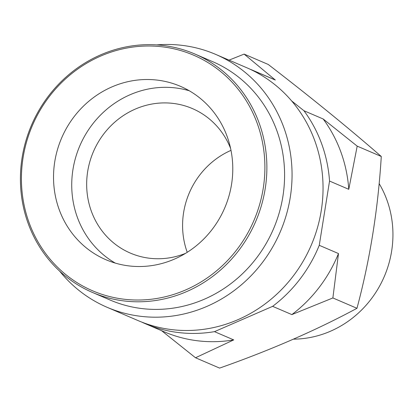 <?xml version="1.0" encoding="UTF-8"?>
<svg xmlns="http://www.w3.org/2000/svg" width="413" height="413" viewBox="0 0 413 413"><rect width="100%" height="100%" fill="white"/><g stroke="black" fill="none" stroke-linecap="round" stroke-linejoin="round"><path stroke-width="0.62" d="M161.498 330.612L195.509 357.756L219.602 368.102C270.283 350.265 316.074 330.333 356.971 308.299C369.965 259.792 378.065 209.184 381.276 156.475C348.484 127.901 310.798 97.225 268.218 64.449L244.124 54.103L229.039 60.133M142.129 322.248L142.268 322.357A137.612 129.393 113.2 0 0 144.891 323.518L164.121 331.773A137.612 129.393 -66.8 0 0 233.727 339.904L214.497 331.649L272.626 306.343L291.857 314.598L332.878 297.954L338.484 253.561L319.259 245.307L329.543 181.059L348.773 189.314L357.188 146.13L323.173 118.985L303.942 110.73L291.614 100.896M357.188 146.13L381.276 156.475M257.666 73.096L256.101 71.79L275.332 80.045L244.124 54.103M332.878 297.954L356.971 308.299M195.509 357.756L233.727 339.904M214.497 331.649A137.612 129.393 113.2 0 1 144.891 323.518M319.259 245.307A137.612 129.393 113.2 0 1 272.626 306.343M291.857 314.598A137.612 129.393 -66.8 0 0 338.484 253.561M348.773 189.314A137.612 129.393 -66.8 0 0 323.173 118.985M303.942 110.73A137.612 129.393 113.2 0 1 321.65 143.76A137.612 129.393 113.2 0 1 329.543 181.059M275.332 80.045A137.612 129.393 -66.8 0 0 272.709 78.883L253.479 70.623A137.612 129.393 113.2 0 1 256.101 71.79M250.035 69.208A137.612 129.393 113.2 0 1 253.479 70.623M59.627 271.098A137.612 129.393 -66.8 0 0 107.06 307.277A137.612 129.393 -66.8 0 0 250.423 276.385A137.612 129.393 -66.8 0 0 283.819 127.514A137.612 129.393 -66.8 0 0 215.648 54.382A137.612 129.393 -66.8 0 0 156.749 44.898M194.838 54.005L212.545 61.609A129.749 122 113.2 0 1 276.818 130.56A129.749 122 113.2 0 1 245.337 270.923A129.749 122 113.2 0 1 110.163 300.05L92.455 292.445A129.749 122 113.2 0 1 28.182 223.495A129.749 122 113.2 0 1 59.668 83.132A129.749 122 113.2 0 1 194.838 54.005A129.749 122 113.2 0 1 259.111 122.96A129.749 122 113.2 0 1 227.625 263.318A129.749 122 113.2 0 1 92.455 292.445M107.06 307.277L138.05 320.581A137.612 129.393 -66.8 0 0 281.413 289.689A137.612 129.393 -66.8 0 0 314.809 140.823A137.612 129.393 -66.8 0 0 246.638 67.686L215.648 54.382M257.222 123.358A128.175 120.519 -66.8 0 0 100.607 56.111A128.175 120.519 -66.8 0 0 29.091 222.674A128.175 120.519 -66.8 0 0 185.705 289.916A128.175 120.519 -66.8 0 0 257.222 123.358M227.129 136.455A94.36 88.728 -66.8 0 0 180.383 86.307A94.36 88.728 -66.8 0 0 82.079 107.494A94.36 88.728 -66.8 0 0 59.178 209.572A94.36 88.728 -66.8 0 0 105.924 259.72A94.36 88.728 -66.8 0 0 204.234 238.538A94.36 88.728 -66.8 0 0 227.129 136.455M189.252 90.757A94.36 88.728 -66.8 0 0 96.709 119.135A94.36 88.728 -66.8 0 0 77.381 217.388A94.36 88.728 -66.8 0 0 115.258 263.086M185.52 253.36A78.635 73.937 113.2 0 1 130.332 253.086A78.635 73.937 113.2 0 1 91.376 211.296A78.635 73.937 113.2 0 1 110.457 126.228A78.635 73.937 113.2 0 1 192.381 108.573A78.635 73.937 113.2 0 1 230.588 148.396M230.996 150.368A78.635 73.937 -66.8 0 0 187.228 252.302M379.139 183.568A101.009 94.98 113.2 0 1 386.893 199.938A101.009 94.98 113.2 0 1 293.488 339.161"/></g></svg>
